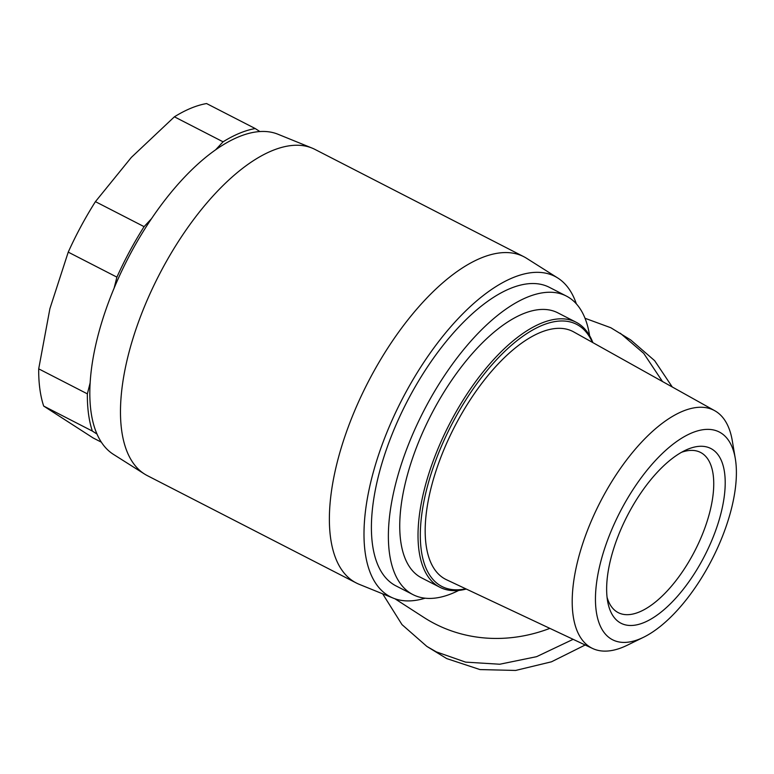 <?xml version="1.0" encoding="UTF-8"?>
<svg xmlns="http://www.w3.org/2000/svg" width="774" height="774" viewBox="0 0 774 774"><rect width="100%" height="100%" fill="white"/><g stroke="black" fill="none" stroke-linecap="round" stroke-linejoin="round"><path stroke-width="1.16" d="M672.267 386.981L654.63 360.655L630.694 339.931L610.841 327.75L585.018 318.269M681.575 452.277A90.055 39.9 -62.8 0 1 700.547 452.432A90.055 39.9 -62.8 0 1 693.059 554.242A90.055 39.9 -62.8 0 1 618.242 612.64A90.055 39.9 -62.8 0 1 607.068 597.305M702.647 559.573A98.24 43.528 -62.8 0 1 607.764 602.027A98.24 43.528 -62.8 0 1 629.204 512.204A98.24 43.528 -62.8 0 1 685.812 450.091A98.24 43.528 -62.8 0 1 724.425 471.705A98.24 43.528 -62.8 0 1 702.647 559.573M709.574 564.043A116.787 51.742 117.2 0 0 735.3 458.585A116.787 51.742 117.2 0 0 622.267 507.734A116.787 51.742 117.2 0 0 596.493 612.853A116.787 51.742 117.2 0 0 643.484 637.302A116.787 51.742 117.2 0 0 709.574 564.043M735.3 458.585L732.281 440.706A133.67 59.221 117.2 0 0 716.192 411.584A133.67 59.221 117.2 0 0 714.76 410.723A133.67 59.221 117.2 0 0 602.907 496.956A133.67 59.221 117.2 0 0 589.556 646.783A133.67 59.221 117.2 0 0 592.613 648.486A133.67 59.221 117.2 0 0 627.192 645.264L643.484 637.302M714.76 410.723L573.747 331.94A139.301 61.717 117.2 0 0 456.254 423.542A139.301 61.717 117.2 0 0 443.26 577.946A139.301 61.717 117.2 0 0 446.453 579.716L592.613 648.486M592.352 342.34A147.36 65.287 117.2 0 0 579.058 325.748A147.36 65.287 117.2 0 0 454.164 419.876A147.36 65.287 117.2 0 0 439.438 585.047A147.36 65.287 117.2 0 0 465.735 588.791M592.874 342.63A148.995 66.013 117.2 0 0 578.526 323.638A148.995 66.013 117.2 0 0 576.03 322.197A148.995 66.013 117.2 0 0 452.248 418.802A148.995 66.013 117.2 0 0 437.358 585.812A148.995 66.013 117.2 0 0 439.855 587.253A148.995 66.013 117.2 0 0 466.277 589.053M576.03 322.197L557.754 312.802A148.995 66.013 117.2 0 0 433.972 409.417A148.995 66.013 117.2 0 0 421.578 577.868L439.855 587.253M589.595 335.664A167.832 74.362 117.2 0 0 566.355 296.055L549.385 287.338A167.832 74.362 117.2 0 0 409.959 396.153A167.832 74.362 117.2 0 0 395.998 585.899L412.968 594.616A167.832 74.362 117.2 0 0 458.701 590.436M566.355 296.055A167.832 74.362 117.2 0 0 426.929 404.879A167.832 74.362 117.2 0 0 412.968 594.616M576.34 303.843A180.11 79.799 117.2 0 0 558.015 278.156A180.11 79.799 117.2 0 0 557.735 277.982A180.11 79.799 117.2 0 0 405.189 393.521A180.11 79.799 117.2 0 0 387.368 595.071A180.11 79.799 117.2 0 0 393.26 598.138A180.11 79.799 117.2 0 0 425.11 598.196M526.92 258.506A183.38 81.251 117.2 0 0 526.639 258.322A183.38 81.251 117.2 0 0 523.853 256.726A183.38 81.251 117.2 0 0 369.624 379.163A183.38 81.251 117.2 0 0 353.176 581.187A183.38 81.251 117.2 0 0 356.253 582.957A183.38 81.251 117.2 0 0 359.175 584.302L393.26 598.138M523.853 256.726L314.95 149.411A183.38 81.251 117.2 0 0 312.028 148.066A183.38 81.251 117.2 0 0 159.047 275.06A183.38 81.251 117.2 0 0 144.274 473.862A183.38 81.251 117.2 0 0 144.554 474.046A183.38 81.251 117.2 0 0 147.35 475.642L356.253 582.957M312.028 148.066L277.943 134.231A180.11 79.799 117.2 0 0 259.88 131.551A180.11 79.799 117.2 0 0 215.636 149.798A180.11 79.799 117.2 0 0 151.52 218.665A180.11 79.799 117.2 0 0 114.126 288.112A180.11 79.799 117.2 0 0 90.142 382.859A180.11 79.799 117.2 0 0 97.002 434.069A180.11 79.799 117.2 0 0 113.188 454.212A180.11 79.799 117.2 0 0 113.459 454.386A180.11 79.799 117.2 0 0 113.739 454.561M394.953 598.776L423.92 617.459A161.282 144.448 -57.2 0 0 434.93 623.815A161.282 144.448 -57.2 0 0 549.859 628.372M114.126 288.112L116.903 277.131A184.202 81.618 -62.8 0 1 144.09 226.647L151.52 218.665M215.636 149.798L223.067 141.816A184.202 81.618 -62.8 0 1 255.236 128.552L259.88 131.551M97.002 434.069L92.348 431.07A184.202 81.618 -62.8 0 1 87.365 393.85L90.142 382.859M144.09 226.647L95.425 201.646A184.202 81.618 117.2 0 0 68.238 252.131L116.903 277.131M223.067 141.816L174.402 116.816L131.348 157.403L95.425 201.646M255.236 128.552L206.571 103.552A184.202 81.618 117.2 0 0 174.402 116.816M101.346 442.177L93.122 437.949L43.683 406.069L92.348 431.07M87.365 393.85L38.7 368.85A184.202 81.618 117.2 0 0 43.683 406.069M68.238 252.131L49.904 308.662L38.7 368.85M382.666 593.832L401.996 624.618L426.861 646.416L436.313 651.872L465.58 662.118L499.733 664.237L536.595 656.671L573.137 639.324M662.476 381.514L643.736 353.379L620.293 333.217M426.861 646.416L446.714 658.587L479.986 669.578L515.6 670.448L551.465 661.809L585.202 644.994M557.735 277.982L526.639 258.322M113.459 454.386L144.554 474.046"/></g></svg>
